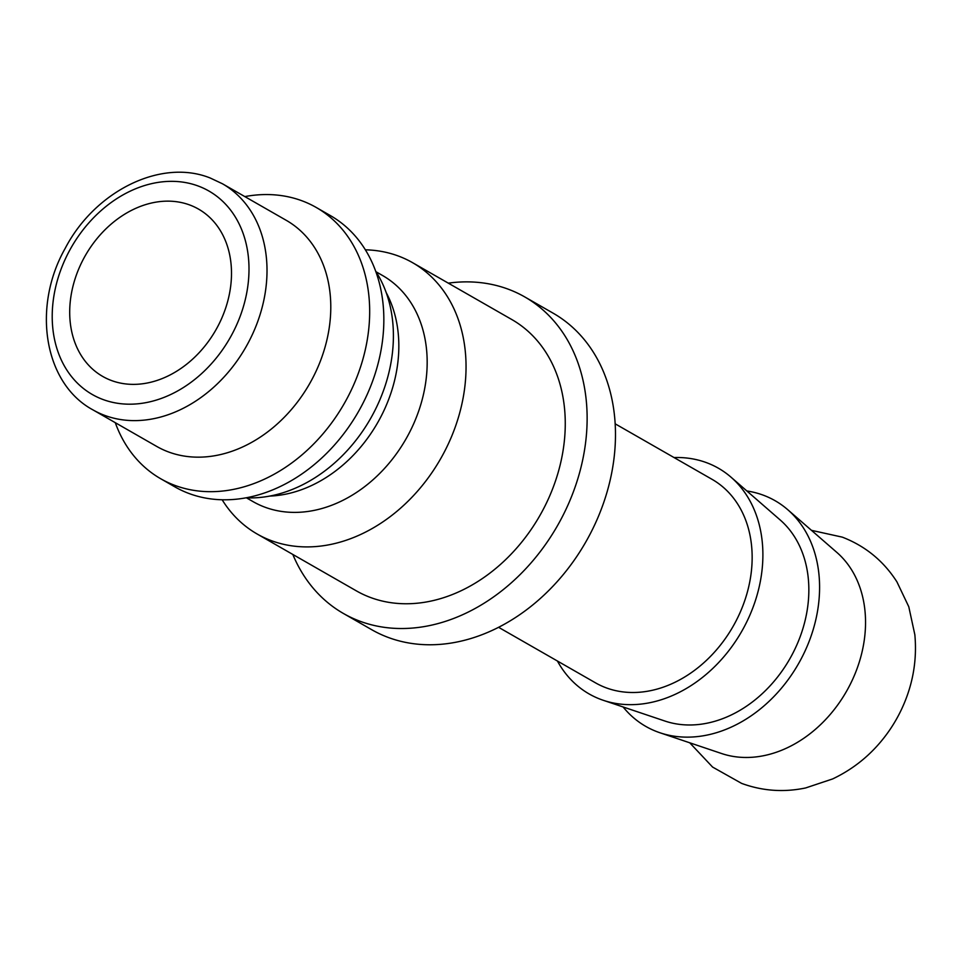 <?xml version="1.0" encoding="UTF-8"?>
<svg xmlns="http://www.w3.org/2000/svg" width="963" height="963" viewBox="0 0 963 963"><rect width="100%" height="100%" fill="white"/><g stroke="black" fill="none" stroke-linecap="round" stroke-linejoin="round"><path stroke-width="1.44" d="M365.374 249.814A156.343 121.807 119.8 0 1 412.585 262.682A156.343 121.807 119.8 0 1 449.444 441.451A156.343 121.807 119.8 0 1 257.121 533.996A156.343 121.807 119.8 0 1 222.14 499.761M257.121 533.996L356.334 590.849A156.343 121.807 -60.2 0 0 548.657 498.304A156.343 121.807 -60.2 0 0 511.81 319.535L412.585 262.682M376.039 271.771L382.624 275.55A130.294 101.512 119.8 0 1 413.344 424.514A130.294 101.512 119.8 0 1 253.076 501.639L246.48 497.859M386.235 292.68A130.294 101.512 119.8 0 1 384.995 408.276A130.294 101.512 119.8 0 1 269.676 496.089M375.702 271.253A140.718 109.638 119.8 0 1 370.454 418.736A140.718 109.638 119.8 0 1 245.866 497.835M244.831 196.596A156.343 121.807 119.8 0 1 316.213 207.454L330.381 215.58A156.343 121.807 119.8 0 1 367.24 394.349A156.343 121.807 119.8 0 1 188.76 493.405A156.343 121.807 119.8 0 1 174.917 486.893L160.749 478.767A156.343 121.807 119.8 0 1 115.283 422.685M316.213 207.454A156.343 121.807 119.8 0 1 353.072 386.223A156.343 121.807 119.8 0 1 160.749 478.767M286.252 220.322A130.294 101.512 119.8 0 1 316.959 369.286A130.294 101.512 119.8 0 1 156.692 446.411L92.917 409.865A130.294 101.512 119.8 0 0 104.449 415.294A130.294 101.512 119.8 0 0 253.185 332.741A130.294 101.512 119.8 0 0 222.465 183.777L286.252 220.322M292.824 554.459A182.404 142.115 -60.2 0 0 343.382 613.455A182.404 142.115 -60.2 0 0 567.761 505.491A182.404 142.115 -60.2 0 0 524.763 296.929A182.404 142.115 -60.2 0 0 448.289 283.146M524.763 296.929L553.111 313.168A182.404 142.115 119.8 0 1 596.109 521.729A182.404 142.115 119.8 0 1 371.73 629.706L343.382 613.455M746.855 490.961A130.065 101.332 119.8 0 1 787.782 509.728A130.065 101.332 119.8 0 1 805.778 649.423A130.065 101.332 119.8 0 1 659.968 732.771A130.065 101.332 119.8 0 1 623.085 706.95M787.782 509.728L836.859 552.425A117.257 91.365 119.8 0 1 853.086 678.385A117.257 91.365 119.8 0 1 721.624 753.535L659.968 732.771M674.028 457.545A130.065 101.332 119.8 0 1 731.086 477.239A130.065 101.332 119.8 0 1 749.082 616.934A130.065 101.332 119.8 0 1 603.271 700.294A130.065 101.332 119.8 0 1 557.433 661.027M731.086 477.239L780.162 519.948A117.257 91.365 119.8 0 1 796.401 645.896A117.257 91.365 119.8 0 1 664.939 721.046L603.271 700.294M615.164 423.816L712.054 479.333A117.257 91.365 119.8 0 1 739.704 613.407A117.257 91.365 119.8 0 1 595.459 682.815L498.569 627.298M79.941 266.173A96.42 75.114 119.8 0 1 198.534 209.103A96.42 75.114 119.8 0 1 221.261 319.343A96.42 75.114 119.8 0 1 102.668 376.413A96.42 75.114 119.8 0 1 79.941 266.173M811.46 530.336L842.288 537.137C865.364 546.069 883.577 560.984 896.938 581.893L908.783 606.738L914.85 634.737C917.209 660.618 912.743 685.56 901.416 709.575A117.257 91.365 119.8 0 1 889.848 729.773C874.982 751.489 855.914 767.872 832.646 778.935L805.634 787.951C783.762 792.525 762.431 791.008 741.618 783.388L712.584 767.066L689.725 742.786M102.68 399.392A117.257 91.365 119.8 0 1 64.665 260.431A117.257 91.365 119.8 0 1 198.522 186.136A117.257 91.365 119.8 0 1 236.549 325.097A117.257 91.365 119.8 0 1 102.68 399.392M222.465 183.777L210.199 177.999C160.965 158.161 94.952 191.168 65.231 248.298C31.851 307.053 43.877 383.455 92.917 409.865"/></g></svg>
